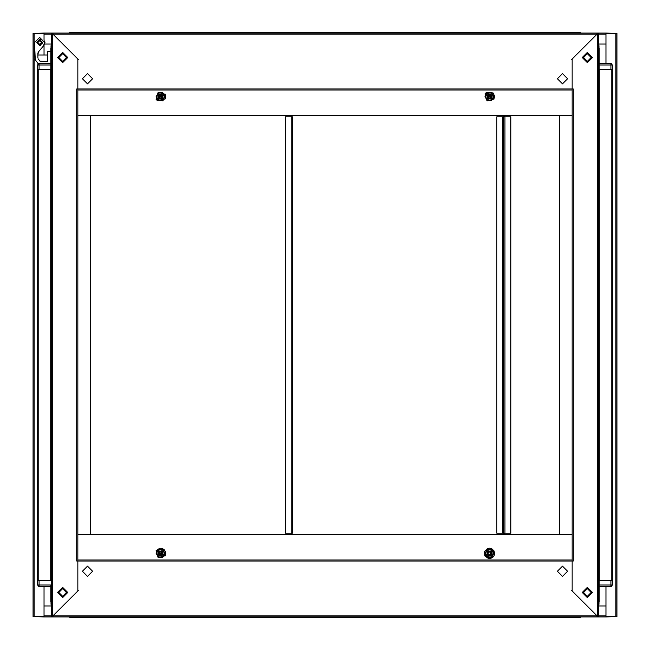 <?xml version="1.0" encoding="UTF-8"?>
<svg xmlns="http://www.w3.org/2000/svg" width="650" height="650" viewBox="0 0 650 650"><rect width="100%" height="100%" fill="white"/><g stroke="black" fill="none" stroke-linecap="round" stroke-linejoin="round"><path stroke-width="0.97" d="M52.593 33.044L51.504 33.044L52.601 33.784L52.593 33.044L68.998 33.044L70.135 32.5L74.336 32.5L74.336 33.044L74.336 32.5L575.664 32.5L575.664 33.044L575.664 32.5L579.865 32.5L579.865 33.044M39.073 69.225L50.773 69.225L50.773 65.016L39.073 65.016L39.073 69.225L37.619 69.225L38.789 69.225L38.789 580.775L37.619 580.775L39.073 580.775L39.073 584.984L50.773 584.984L50.773 586.438L39.073 586.438L39.073 584.984L37.619 584.984L37.619 65.016L39.073 63.562L50.773 63.562L38.594 63.643M597.407 616.956L598.496 616.956L597.399 616.216L597.407 616.956L581.003 616.956L579.865 617.5L575.664 617.5L575.664 616.956L575.664 617.5L74.336 617.5L74.336 616.956L74.336 617.5L70.135 617.5L70.135 616.956M572.187 88.944L572.187 90.049L77.813 90.049L77.813 88.944L572.187 88.944L572.187 60.011L571.683 59.499L597.033 34.149L52.967 34.149L78.317 59.499L77.813 60.011L77.813 88.944M77.813 114.164L77.813 535.836M572.187 535.836L572.187 534.739L559.398 534.739L559.398 115.261L572.187 115.261L77.813 115.261L90.602 115.261L90.602 534.739L77.813 534.739L572.187 534.739L572.187 114.164M611.406 63.643L599.227 63.562L610.927 63.562L612.381 65.016L612.381 584.984L610.927 584.984L610.927 586.438L599.227 586.438L599.227 584.984L610.927 584.984L610.927 580.775L612.381 580.775L611.211 580.775L611.211 69.225L612.381 69.225L610.927 69.225L610.927 65.016L599.227 65.016M503.799 533.276L496.852 533.276L496.852 116.724L503.799 116.724L503.799 533.276L503.856 116.724L510.794 116.724L510.794 533.276L503.856 533.276M77.813 561.056L77.813 90.049L572.187 90.049L572.187 561.056L77.813 561.056L77.813 589.989L78.317 590.501L52.967 615.851L597.033 615.851L571.683 590.501L572.187 589.989L572.187 561.056M572.187 115.261L572.187 559.951L77.813 559.942M292.297 533.276L285.358 533.276L285.358 116.724L292.297 116.724L292.297 533.276L292.297 116.724M44.013 586.438L44.013 616.59L33.044 616.59L33.044 33.41L44.013 33.41L44.013 39.821M605.987 63.562L605.987 33.41L616.956 33.41L616.956 616.59L605.987 616.59L605.987 586.438M605.987 615.851L605.979 616.956L598.496 616.956L598.496 33.044L597.399 33.784L597.399 616.216L572.187 591.012L572.187 561.048L573.292 561.048L573.292 88.953L572.187 88.953L572.187 58.987L597.399 33.784L597.407 33.044L605.979 33.044L605.987 34.149M44.013 34.149L44.021 33.044L51.504 33.044L51.504 616.956L44.021 616.956L44.013 615.851M51.504 48.214L50.773 48.214L51.504 46.418L50.773 48.214L50.773 580.775L39.073 580.775M68.998 33.044L70.135 32.5L70.135 33.044M37.619 69.225L37.619 580.775L37.619 65.016L39.073 65.016L39.073 63.562L37.619 65.016L38.228 63.83L37.196 62.433M50.773 586.438L50.773 601.786L51.504 603.582L50.773 601.786L51.504 601.786M598.496 601.786L599.227 601.786L598.496 603.582L599.227 601.786L599.227 580.775L610.927 580.775M580.352 617.419L579.865 616.956M598.496 69.225L599.227 69.225L599.227 48.214L598.496 46.418L599.227 48.214L598.496 48.214M610.927 63.562L610.927 65.016L612.381 65.016L610.927 63.562M493.919 550.778L491.831 548.779L489.645 548.186L487.419 548.592L484.689 551.265L484.933 555.969L488.483 558.472L490.823 558.374L492.879 557.245L494.171 555.482L494.585 552.776L493.919 550.778M165.067 555.969L165.75 553.727L165.376 551.411L164.019 549.502L161.964 548.372L159.624 548.275L156.081 550.778L165.067 555.969M484.933 94.031L486.533 92.324L493.114 92.974L494.593 96.168L493.919 99.222L484.933 94.031M156.081 99.222L157.349 100.693L165.206 98.962L165.75 97.004L165.067 94.031L156.081 99.222M162.151 95.712L161.484 98.207L158.99 97.541L159.656 95.046L162.151 95.712M158.681 97.719L161.663 98.516L162.459 95.534L159.477 94.729L158.673 97.719L161.671 98.524L162.468 95.534L159.486 94.737L158.681 97.719M163.264 95.071L159.023 93.941L157.885 98.183L162.126 99.32L163.264 95.071M66.479 57.533L62.644 53.69L58.809 57.533L62.644 61.368L66.479 57.533M487.849 554.288L488.516 551.793L491.01 552.459L490.344 554.954L487.849 554.288M491.319 552.281L488.337 551.484L487.541 554.466L490.523 555.271L491.327 552.281L488.329 551.476L487.532 554.466L490.514 555.262L491.319 552.281M486.736 554.929L490.977 556.059L492.115 551.817L487.874 550.68L486.736 554.929M557.391 78.723L562.51 83.842L567.621 78.723L562.51 73.604L557.391 78.723M92.609 78.723L87.49 73.604L82.379 78.723L87.49 83.842L92.609 78.723M62.644 588.087L58.264 592.467L62.644 596.854L67.031 592.467L62.644 588.087M62.644 588.632L58.809 592.467L62.644 596.31L66.479 592.467L62.644 588.632M158.99 552.459L161.484 551.793L162.151 554.288L159.656 554.954L158.99 552.459M162.459 554.466L161.663 551.484L158.681 552.281L159.477 555.271L162.468 554.466L161.671 551.476L158.673 552.281L159.486 555.262L162.459 554.466M157.885 551.817L159.023 556.059L163.264 554.929L162.126 550.68L157.885 551.817M62.644 62.644L57.533 57.533L62.644 52.414L67.763 57.533L62.644 62.644M62.644 597.586L57.533 592.467L62.644 587.356L67.763 592.467L62.644 597.586M583.521 592.467L587.356 596.31L591.191 592.467L587.356 588.632L583.521 592.467M162.118 552.476L161.468 554.921L159.023 554.263L159.681 551.826L162.118 552.476M490.977 554.263L488.532 554.921L487.882 552.476L490.319 551.826L490.977 554.263M587.356 587.356L592.467 592.467L587.356 597.586L582.238 592.467L587.356 587.356M587.356 52.414L592.467 57.533L587.356 62.644L582.238 57.533L587.356 52.414M487.882 97.524L488.532 95.079L490.977 95.737L490.319 98.174L487.882 97.524M587.356 61.913L591.736 57.533L587.356 53.146L582.969 57.533L587.356 61.913M587.356 61.368L591.191 57.533L587.356 53.69L583.521 57.533L587.356 61.368M92.609 571.277L87.49 566.158L82.379 571.277L87.49 576.396L92.609 571.277M557.391 571.277L562.51 576.396L567.621 571.277L562.51 566.158L557.391 571.277M491.01 97.541L488.516 98.207L487.849 95.712L490.344 95.046L491.01 97.541M487.541 95.534L488.337 98.516L491.319 97.719L490.523 94.729L487.532 95.534L488.329 98.524L491.327 97.719L490.514 94.737L487.541 95.534M492.115 98.183L490.977 93.941L486.736 95.071L487.874 99.32L492.115 98.183M159.023 95.737L161.468 95.079L162.118 97.524L159.681 98.174L159.023 95.737M39.683 45.476L36.758 42.551L39.683 39.626L42.608 42.551L39.683 45.476L40.422 45.451M39.683 44.379L37.854 42.551L39.683 40.722L41.511 42.551L39.683 44.379M42.681 42.551L39.683 39.553L36.684 42.551L39.683 45.541L42.681 42.551M47.499 54.974L37.822 54.974L38.423 51.943L37.822 54.974L38.423 51.943L43.16 46.304L44.801 42.551L39.683 37.432L34.564 42.551L35.23 59.759M164.832 94.169L158.112 92.373L156.317 99.084L163.028 100.888L164.832 94.169M67.178 57.533L62.644 62.067L58.11 57.533L62.644 52.991L67.178 57.533M58.37 57.533L62.644 61.807L66.926 57.533L62.644 53.251L58.37 57.533M485.168 555.831L491.887 557.627L493.683 550.916L486.972 549.112L485.168 555.831M156.317 550.916L158.112 557.627L164.832 555.831L163.028 549.112L156.317 550.916M582.822 592.467L587.356 587.933L591.89 592.467L587.356 597.009L582.822 592.467M591.63 592.467L587.356 588.193L583.074 592.467L587.356 596.749L591.63 592.467M493.683 99.084L491.887 92.373L485.168 94.169L486.972 100.888L493.683 99.084M40.422 39.642L39.683 39.626L42.583 42.949L39.804 45.468M37.822 57.907L37.822 53.113L38.423 51.943M50.773 51.683L47.499 51.683L47.499 61.547L39.959 61.197M163.735 94.803L164.791 96.631L162.679 100.279L164.791 96.631L162.679 92.974L158.462 92.974L162.784 92.788L165.002 96.631L162.784 100.466L158.356 100.466L156.138 96.631L158.356 92.788L162.784 92.788M156.349 96.631L158.462 92.974L156.349 96.631L158.462 100.279L162.679 100.279L158.462 100.279L156.138 96.631M486.265 555.197L485.209 553.369L487.321 549.721L485.209 553.369L487.321 557.026L491.538 557.026L487.216 557.212L484.997 553.369L487.216 549.534L491.644 549.534L493.862 553.369L491.644 557.212L487.216 557.212M493.862 553.369L491.538 557.026L493.651 553.369L491.538 549.721L487.321 549.721L491.538 549.721L492.594 551.549M52.959 34.141L52.959 33.044L52.959 34.141M597.041 33.044L597.033 34.149L597.041 33.044L52.959 33.044M574.015 33.044L75.985 33.044M50.773 601.786L50.773 584.984M39.073 586.438L37.619 584.984L38.594 586.357M70.135 617.5L68.998 616.956L70.086 617.5L68.998 616.956L51.504 616.956L52.601 616.216L52.593 616.956M51.504 580.775L50.773 580.775M157.406 551.549L158.462 549.721L162.679 549.721L158.462 549.721L156.349 553.369L158.462 557.026L156.138 553.369L158.356 549.534L162.784 549.534L165.002 553.369L162.784 557.212L158.356 557.212L156.138 553.369M162.784 557.212L158.462 557.026L162.679 557.026L164.791 553.369L162.679 549.721L164.791 553.369L163.735 555.197M77.813 561.048L77.813 591.012L52.601 616.216L52.601 33.784L77.813 58.987L77.813 88.953L76.708 88.953L76.708 561.048L77.813 561.048M599.227 584.984L599.227 69.225L610.927 69.225M610.927 586.438L612.381 584.984L611.406 586.357M503.49 116.724L503.49 115.261L503.49 116.724M503.49 534.739L503.49 533.276L503.49 534.739M612.381 69.225L612.381 580.775L612.381 69.225M504.221 533.276L504.221 534.739M504.221 115.261L504.221 116.724M581.003 33.044L579.865 32.5L581.003 33.044L597.407 33.044M597.041 615.859L597.041 616.956L597.041 615.859M52.959 616.956L52.967 615.851L52.959 616.956L597.041 616.956M75.985 616.956L574.015 616.956M492.594 98.451L491.538 100.279L487.321 100.279L491.538 100.279L493.651 96.631L491.538 92.974L493.862 96.631L491.644 100.466L487.216 100.466L484.997 96.631L487.216 92.788L491.644 92.788L493.862 96.631M487.321 92.974L491.538 92.974L487.321 92.974L485.209 96.631L487.321 100.279L485.209 96.631L487.216 92.788M291.931 116.724L291.931 115.261M291.931 534.739L291.931 533.276M599.227 586.438L599.227 601.786M74.336 617.5L575.664 617.5M44.021 616.956L34.507 616.59M615.493 616.59L605.979 616.956M605.979 33.044L615.493 33.41M34.507 33.41L44.021 33.044M44.013 54.974L44.013 45.273M51.504 34.149L44.021 34.149L44.021 39.837M598.496 44.013L605.979 44.013L605.979 34.149L598.496 34.149M44.639 44.013L51.504 44.013M51.504 605.987L44.021 605.987L44.021 615.851L51.504 615.851M598.496 615.851L605.979 615.851L605.979 605.987L598.496 605.987M69.647 32.581L74.336 32.5M598.496 604.346L598.991 604.346L598.991 602.867M51.504 45.654L51.009 45.654L51.009 47.133M598.991 47.133L598.991 45.654L598.496 45.654M576.778 32.5L580.352 32.581M44.517 44.216L44.996 42.258L44.517 40.885M51.009 602.867L51.009 604.346L51.504 604.346M39.731 60.954L38.106 58.744M35.002 59.337L35.384 59.556M38.147 63.733L35.206 59.727M77.813 90.058L572.187 90.058M50.7 69.225L50.7 580.775M77.813 534.739L77.813 115.261M581.003 616.956L579.865 617.5M502.694 116.724L502.694 533.276M599.3 580.775L599.3 69.225M504.952 533.276L504.952 116.724M291.192 116.724L291.192 533.276M34.149 616.59L34.149 33.41M615.851 33.41L615.851 616.59"/></g></svg>
